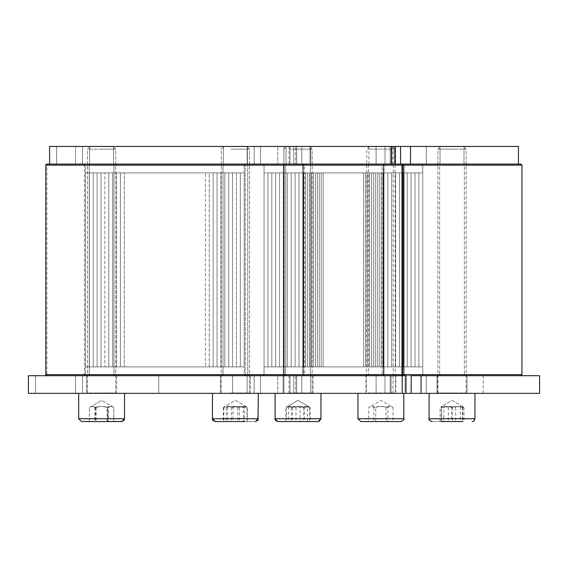 <?xml version="1.0" encoding="UTF-8"?>
<svg xmlns="http://www.w3.org/2000/svg" width="568" height="568" viewBox="0 0 568 568"><rect width="100%" height="100%" fill="white"/><g stroke="black" fill="none" stroke-linecap="round" stroke-linejoin="round"><path stroke-width="0.43" stroke-dasharray="2.84 2.13" d="M160.581 393.34L232.66 393.34L160.581 393.34M160.581 375.704L232.66 375.704L160.581 375.704M402.201 375.704L28.4 375.704L402.201 375.704L402.201 393.34L390.173 393.34L411.161 393.34L411.161 375.704L390.173 375.704L539.6 375.704M402.201 393.34L28.4 393.34L28.407 375.704L405.048 375.704L405.048 393.34L376.115 393.34L405.048 393.34L405.048 375.704L405.992 375.704L405.992 393.34M376.115 393.34L260.52 393.34L376.115 393.34L376.115 375.704L376.115 393.34M295.694 393.34L277.78 393.34L295.694 393.34L295.694 375.704L295.694 393.34M277.78 393.34L247.158 393.34L277.78 393.34L277.78 375.704L277.78 393.34M247.158 393.34L75.53 393.34L247.158 393.34L247.158 375.704L247.158 393.34M116.596 393.34L86.613 393.34L116.596 393.34L86.613 393.34L116.596 393.34L116.596 375.704L86.613 375.704L116.596 375.704L86.613 375.704L116.596 375.704L116.596 393.34M313.025 393.34L283.041 393.34L313.025 393.34L283.041 393.34L313.025 393.34L313.025 375.704L283.041 375.704L313.025 375.704L283.041 375.704L313.025 375.704L313.025 393.34M250.381 393.34L220.398 393.34L250.381 393.34L220.398 393.34L250.381 393.34L250.381 375.704L220.398 375.704L250.381 375.704L220.398 375.704L250.381 375.704L250.381 393.34M230.835 393.34L158.763 393.34L230.835 393.34M230.835 375.704L158.763 375.704L230.835 375.704M460.243 393.34L437.317 393.34L460.243 393.34M460.243 375.704L483.169 375.704L460.243 375.704M393.006 393.34L301.807 393.34L426.291 393.34L393.006 393.34L393.006 375.704L426.291 375.704L393.006 375.704L393.006 393.34M301.807 393.34L289.048 393.34L301.807 393.34L301.807 375.704L289.048 375.704L310.696 375.704L301.807 375.704L301.807 393.34M421.051 375.704L421.051 393.34L411.161 393.34M421.051 393.34L539.6 393.34M444.524 393.34L467.01 393.34L444.524 393.34M373.389 393.34L395.875 393.34L373.389 393.34M310.696 375.704L426.291 375.704L310.696 375.704L310.696 393.34L310.696 375.704M373.389 375.704L395.875 375.704L373.389 375.704M444.524 375.704L467.01 375.704L444.524 375.704M391.586 146.445L49.586 146.445L391.586 146.445L391.586 164.081L395.406 164.081L49.586 164.081L391.586 164.081M49.586 164.081L49.593 146.445L395.406 146.445L395.406 164.081L384.529 164.081L520.906 164.081M376.115 164.081L260.52 164.081L376.115 164.081L376.115 146.445L376.115 164.081M295.694 164.081L277.78 164.081L295.694 164.081L295.694 146.445L295.694 164.081M277.78 164.081L247.158 164.081L277.78 164.081L277.78 146.445L277.78 164.081M247.158 164.081L75.53 164.081L247.158 164.081L247.158 146.445L247.158 164.081M75.53 164.081L56.637 164.081L75.53 164.081L75.53 146.445L75.53 164.081M247.385 164.081L223.401 164.081L247.385 164.081L223.401 164.081L247.385 164.081L247.385 146.445L223.401 146.445L247.385 146.445L223.401 146.445L247.385 146.445L247.385 164.081M113.6 164.081L89.616 164.081L113.6 164.081L89.616 164.081L113.6 164.081L113.6 146.445L89.616 146.445L113.6 146.445L89.616 146.445L113.6 146.445L113.6 164.081M310.029 164.081L286.045 164.081L310.029 164.081L286.045 164.081L310.029 164.081L310.029 146.445L286.045 146.445L310.029 146.445L286.045 146.445L310.029 146.445L310.029 164.081M395.406 146.445L410.486 146.445L410.486 164.081L518.435 164.081L403.315 164.081A1.058 0.916 -90 0 0 402.392 165.139A1.058 0.916 -90 0 1 402.464 164.741M393.006 164.081L301.807 164.081L426.291 164.081L393.006 164.081L393.006 146.445L426.291 146.445L393.006 146.445L393.006 164.081M301.807 164.081L289.048 164.081L301.807 164.081L301.807 146.445L289.048 146.445L310.696 146.445L301.807 146.445L301.807 164.081M374.887 164.081L392.871 164.081L374.887 164.081M446.029 164.081L464.013 164.081L446.029 164.081M391.118 146.445L390.173 146.445L391.118 146.445L391.118 164.081L391.118 146.445M310.696 146.445L426.291 146.445L310.696 146.445L310.696 164.081L310.696 146.445M410.486 146.445L518.435 146.445M446.029 146.445L464.013 146.445L446.029 146.445M374.887 146.445L392.871 146.445L374.887 146.445M445.319 164.081L465.426 164.081L445.319 164.081M304.121 164.081L423.827 164.081L304.121 164.081A1.058 0.518 90 0 1 304.633 165.139L383.989 165.139A1.058 0.54 90 0 1 384.529 164.081A1.058 0.916 90 0 0 383.613 165.139L45.809 165.139A1.058 1.058 90 0 1 46.867 164.081L401.477 164.081A1.058 0.525 -90 0 1 402.002 165.139L402.002 374.646A1.058 0.525 -90 0 1 401.477 375.704L46.867 375.704L401.477 375.704A1.058 0.916 -90 0 0 402.392 374.646L402.392 165.139L383.613 165.139A1.058 0.916 90 0 1 384.529 164.081A1.058 0.54 90 0 0 383.989 165.139L304.633 165.139A1.058 0.518 90 0 0 304.121 164.081A1.058 0.916 -90 0 0 303.198 165.139A1.058 0.916 -90 0 1 304.121 164.081M374.177 164.081L394.284 164.081L374.177 164.081M445.319 375.704L465.426 375.704L445.319 375.704M402.464 375.036A1.058 0.916 -90 0 1 402.392 374.646L383.613 374.646A1.058 0.916 90 0 0 384.529 375.704A1.058 0.916 90 0 1 383.613 374.646L383.989 374.646A1.058 0.54 90 0 0 384.529 375.704L423.827 375.704L384.529 375.704A1.058 0.54 90 0 1 383.989 374.646L304.633 374.646A1.058 0.518 90 0 1 304.121 375.704A1.058 0.518 90 0 0 304.633 374.646L303.198 374.646A1.058 0.916 -90 0 0 304.121 375.704L423.827 375.704L304.121 375.704A1.058 0.916 -90 0 1 303.198 374.646L284.192 374.646L303.198 374.646L303.198 165.139L303.198 374.646L304.633 374.646L304.633 165.139L284.192 165.139A1.058 0.916 90 0 1 285.108 164.081A1.058 0.916 90 0 0 284.192 165.139L304.633 165.139L304.633 374.646L422.762 374.646L383.471 374.646L383.613 165.139L383.613 374.646L402.392 374.646A1.058 0.916 -90 0 0 403.315 375.704L520.906 375.704L403.315 375.704A1.058 0.532 90 0 0 403.848 374.646L521.964 374.646M374.177 375.704L394.284 375.704L374.177 375.704M303.724 172.899L305.669 172.899L305.669 366.885L303.724 366.885L422.762 366.885L305.669 366.885L418.886 366.885L305.669 366.885L305.669 172.899L418.886 172.899L381.149 172.899L381.149 366.885L381.149 172.899L383.088 172.899L383.088 366.885L383.088 172.899L422.762 172.899L303.724 172.899L303.724 366.885L422.762 366.885L303.724 366.885L303.724 172.899L422.762 172.899L381.149 172.899L381.149 366.885L381.149 172.899L418.886 172.899L305.669 172.899L307.607 172.899L307.607 366.885L415.009 366.885L307.607 366.885L307.607 172.899L415.009 172.899L379.204 172.899L379.204 366.885L379.204 172.899L418.886 172.899L305.669 172.899L305.669 366.885L418.886 366.885L305.669 366.885L305.669 172.899L418.886 172.899L379.204 172.899L379.204 366.885L379.204 172.899L415.009 172.899L307.607 172.899L309.546 172.899L309.546 366.885L411.125 366.885L309.546 366.885L309.546 172.899L411.125 172.899L377.266 172.899L377.266 366.885L377.266 172.899L415.009 172.899L307.607 172.899L307.607 366.885L415.009 366.885L307.607 366.885L307.607 172.899L305.669 172.899L305.669 366.885L264.049 366.885L383.088 366.885L267.926 366.885L381.149 366.885L271.809 366.885L307.607 366.885L305.669 366.885L305.669 172.899L381.149 172.899L381.149 366.885L381.149 172.899L383.088 172.899L383.088 366.885L383.088 172.899L264.049 172.899L303.724 172.899L303.724 366.885L305.669 366.885L267.926 366.885L383.088 366.885L264.049 366.885L303.724 366.885L303.724 172.899L383.088 172.899L381.149 172.899L381.149 366.885L381.149 172.899L267.926 172.899L415.009 172.899L377.266 172.899L377.266 366.885L377.266 172.899L411.125 172.899L309.546 172.899L311.484 172.899L311.484 366.885L407.249 366.885L311.484 366.885L311.484 172.899L407.249 172.899L375.327 172.899L375.327 366.885L375.327 172.899L411.125 172.899L309.546 172.899L309.546 366.885L411.125 366.885L309.546 366.885L309.546 172.899L307.607 172.899L307.607 366.885L271.809 366.885L379.204 366.885L275.686 366.885L309.546 366.885L307.607 366.885L307.607 172.899L379.204 172.899L379.204 366.885L379.204 172.899L267.926 172.899L305.669 172.899L305.669 366.885L307.607 366.885L271.809 366.885L381.149 366.885L267.926 366.885L305.669 366.885L305.669 172.899L303.724 172.899M311.484 172.899L313.429 172.899L313.429 366.885L403.365 366.885L313.429 366.885L313.429 172.899L403.365 172.899L373.389 172.899L373.389 366.885L373.389 172.899L375.327 172.899L375.327 366.885L375.327 172.899L407.249 172.899L311.484 172.899L311.484 366.885L407.249 366.885L311.484 366.885L311.484 172.899L411.125 172.899L311.484 172.899L407.249 172.899L373.389 172.899L373.389 366.885L373.389 172.899L403.365 172.899L313.429 172.899L315.368 172.899L315.368 366.885L399.489 366.885L315.368 366.885L315.368 172.899L399.489 172.899L371.444 172.899L371.444 366.885L371.444 172.899L403.365 172.899L313.429 172.899L313.429 366.885L403.365 366.885L313.429 366.885L313.429 172.899L311.484 172.899L311.484 366.885L275.686 366.885L377.266 366.885L279.57 366.885L375.327 366.885L283.446 366.885L313.429 366.885L311.484 366.885L311.484 172.899L375.327 172.899L375.327 366.885L375.327 172.899L377.266 172.899L377.266 366.885L377.266 172.899L379.204 172.899L379.204 366.885L379.204 172.899L271.809 172.899L309.546 172.899L309.546 366.885L309.546 172.899L275.686 172.899L377.266 172.899L377.266 366.885L379.204 366.885L271.809 366.885L377.266 366.885L377.266 172.899L275.686 172.899L403.365 172.899L371.444 172.899L371.444 366.885L371.444 172.899L399.489 172.899L315.368 172.899L317.306 172.899L317.306 366.885L395.605 366.885L317.306 366.885L317.306 172.899L395.605 172.899L369.505 172.899L369.505 366.885L369.505 172.899L399.489 172.899L315.368 172.899L315.368 366.885L399.489 366.885L315.368 366.885L315.368 172.899L313.429 172.899L313.429 366.885L283.446 366.885L373.389 366.885L287.323 366.885L315.368 366.885L313.429 366.885L313.429 172.899L373.389 172.899L373.389 366.885L373.389 172.899L375.327 172.899L375.327 366.885L377.266 366.885L275.686 366.885L375.327 366.885L375.327 172.899L279.57 172.899L311.484 172.899L311.484 366.885L313.429 366.885L283.446 366.885L375.327 366.885L279.57 366.885L311.484 366.885L311.484 172.899L309.546 172.899L309.546 366.885L309.546 172.899L307.607 172.899L307.607 366.885L307.607 172.899L267.926 172.899L381.149 172.899L271.809 172.899L379.204 172.899L275.686 172.899L377.266 172.899L279.57 172.899L375.327 172.899L373.389 172.899L373.389 366.885L373.389 172.899L283.446 172.899L399.489 172.899L369.505 172.899L369.505 366.885L369.505 172.899L395.605 172.899L317.306 172.899L319.244 172.899L319.244 366.885L391.728 366.885L319.244 366.885L319.244 172.899L391.728 172.899L367.567 172.899L367.567 366.885L367.567 172.899L395.605 172.899L317.306 172.899L317.306 366.885L395.605 366.885L317.306 366.885L317.306 172.899L315.368 172.899L315.368 366.885L287.323 366.885L371.444 366.885L291.206 366.885L317.306 366.885L315.368 366.885L315.368 172.899L371.444 172.899L371.444 366.885L371.444 172.899L283.446 172.899L313.429 172.899L313.429 366.885L315.368 366.885L287.323 366.885L373.389 366.885L283.446 366.885L313.429 366.885L313.429 172.899L311.484 172.899M319.244 172.899L321.183 172.899L321.183 366.885L387.845 366.885L321.183 366.885L321.183 172.899L387.845 172.899L365.629 172.899L365.629 366.885L365.629 172.899L367.567 172.899L367.567 366.885L367.567 172.899L391.728 172.899L319.244 172.899L319.244 366.885L391.728 366.885L319.244 366.885L319.244 172.899L395.605 172.899L319.244 172.899L391.728 172.899L365.629 172.899L365.629 366.885L365.629 172.899L387.845 172.899L321.183 172.899L323.128 172.899L323.128 366.885L323.128 172.899L383.968 172.899L363.69 172.899L363.69 366.885L363.69 172.899L387.845 172.899L321.183 172.899L321.183 366.885L387.845 366.885L321.183 366.885L321.183 172.899L319.244 172.899L319.244 366.885L291.206 366.885L369.505 366.885L295.083 366.885L367.567 366.885L298.967 366.885L321.183 366.885L319.244 366.885L319.244 172.899L367.567 172.899L367.567 366.885L367.567 172.899L369.505 172.899L369.505 366.885L369.505 172.899L371.444 172.899L371.444 366.885L371.444 172.899L287.323 172.899L317.306 172.899L317.306 366.885L317.306 172.899L291.206 172.899L369.505 172.899L369.505 366.885L371.444 366.885L287.323 366.885L369.505 366.885L369.505 172.899L291.206 172.899L387.845 172.899L321.183 172.899L321.183 366.885L365.629 366.885L302.843 366.885L323.128 366.885L321.183 366.885L321.183 172.899L298.967 172.899L365.629 172.899L365.629 366.885L365.629 172.899L367.567 172.899L367.567 366.885L369.505 366.885L291.206 366.885L367.567 366.885L367.567 172.899L295.083 172.899L319.244 172.899L319.244 366.885L321.183 366.885L298.967 366.885L367.567 366.885L295.083 366.885L319.244 366.885L319.244 172.899L317.306 172.899L317.306 366.885L317.306 172.899L315.368 172.899L315.368 366.885L315.368 172.899L283.446 172.899L373.389 172.899L287.323 172.899L371.444 172.899L291.206 172.899L369.505 172.899L295.083 172.899L367.567 172.899L365.629 172.899L365.629 366.885L365.629 172.899L298.967 172.899L323.128 172.899L323.128 366.885L323.128 172.899L302.843 172.899L363.69 172.899L363.69 366.885L363.69 172.899L365.629 172.899L298.967 172.899L321.183 172.899L321.183 366.885L323.128 366.885L302.843 366.885L365.629 366.885L298.967 366.885L321.183 366.885L321.183 172.899L319.244 172.899M291.334 164.081L311.434 164.081L291.334 164.081M228.691 164.081L248.791 164.081L228.691 164.081M94.906 164.081L115.006 164.081L94.906 164.081M94.906 375.704L115.006 375.704L94.906 375.704M228.691 375.704L248.791 375.704L228.691 375.704M291.334 375.704L311.434 375.704L291.334 375.704M46.697 375.689A1.058 1.058 90 0 1 45.809 374.646L403.848 374.646L403.848 165.139A1.058 0.532 90 0 0 403.315 164.081M244.204 366.885L240.328 366.885L240.328 172.899L244.204 172.899L85.491 172.899L240.328 172.899L89.368 172.899L240.328 172.899L240.328 366.885L89.368 366.885L89.368 172.899L89.368 366.885L85.491 366.885L85.491 172.899L85.491 366.885L244.204 366.885L244.204 172.899L85.491 172.899L244.204 172.899L244.204 366.885L85.491 366.885L89.368 366.885L89.368 172.899L89.368 366.885L240.328 366.885L236.451 366.885L236.451 172.899L93.251 172.899L236.451 172.899L236.451 366.885L93.251 366.885L93.251 172.899L93.251 366.885L89.368 366.885L240.328 366.885L240.328 172.899L89.368 172.899L240.328 172.899L240.328 366.885L244.204 366.885M236.451 366.885L232.568 366.885L232.568 172.899L97.128 172.899L232.568 172.899L232.568 366.885L97.128 366.885L97.128 172.899L97.128 366.885L93.251 366.885L93.251 172.899L93.251 366.885L236.451 366.885L236.451 172.899L93.251 172.899L236.451 172.899L236.451 366.885L240.328 366.885L89.368 366.885L236.451 366.885L93.251 366.885L97.128 366.885L97.128 172.899L97.128 366.885L232.568 366.885L228.691 366.885L228.691 172.899L101.012 172.899L228.691 172.899L228.691 366.885L101.012 366.885L101.012 172.899L101.012 366.885L97.128 366.885L232.568 366.885L232.568 172.899L97.128 172.899L232.568 172.899L232.568 366.885L236.451 366.885M228.691 366.885L224.807 366.885L224.807 172.899L104.888 172.899L224.807 172.899L224.807 366.885L104.888 366.885L104.888 172.899L104.888 366.885L101.012 366.885L101.012 172.899L101.012 366.885L228.691 366.885L228.691 172.899L101.012 172.899L228.691 172.899L228.691 366.885L232.568 366.885L97.128 366.885L228.691 366.885L101.012 366.885L104.888 366.885L104.888 172.899L104.888 366.885L224.807 366.885L220.931 366.885L220.931 172.899L108.765 172.899L220.931 172.899L220.931 366.885L108.765 366.885L108.765 172.899L108.765 366.885L104.888 366.885L224.807 366.885L224.807 172.899L104.888 172.899L224.807 172.899L224.807 366.885L228.691 366.885M220.931 366.885L217.047 366.885L217.047 172.899L112.649 172.899L217.047 172.899L217.047 366.885L112.649 366.885L112.649 172.899L112.649 366.885L108.765 366.885L108.765 172.899L108.765 366.885L220.931 366.885L220.931 172.899L108.765 172.899L220.931 172.899L220.931 366.885L224.807 366.885L104.888 366.885L220.931 366.885L108.765 366.885L112.649 366.885L112.649 172.899L112.649 366.885L217.047 366.885L213.17 366.885L213.17 172.899L116.525 172.899L213.17 172.899L213.17 366.885L116.525 366.885L116.525 172.899L116.525 366.885L112.649 366.885L217.047 366.885L217.047 172.899L112.649 172.899L217.047 172.899L217.047 366.885L220.931 366.885M213.17 366.885L209.287 366.885L209.287 172.899L120.409 172.899L209.287 172.899L209.287 366.885L120.409 366.885L120.409 172.899L120.409 366.885L116.525 366.885L116.525 172.899L116.525 366.885L213.17 366.885L213.17 172.899L116.525 172.899L213.17 172.899L213.17 366.885L217.047 366.885L112.649 366.885L213.17 366.885L116.525 366.885L120.409 366.885L120.409 172.899L120.409 366.885L209.287 366.885L205.41 366.885L205.41 172.899L205.41 366.885L124.285 366.885L124.285 172.899L124.285 366.885L120.409 366.885L209.287 366.885L209.287 172.899L120.409 172.899L209.287 172.899L209.287 366.885L213.17 366.885M113.948 165.139L115.006 164.081L88.203 164.081L115.006 164.081L113.948 165.139L89.261 165.139L113.948 165.139L89.261 165.139L113.948 165.139L113.948 374.646L115.006 375.704L88.203 375.704L115.006 375.704L113.948 374.646L89.261 374.646L113.948 374.646L89.261 374.646L113.948 374.646L113.948 165.139M248.791 164.081L221.989 164.081L248.791 164.081L247.733 165.139L223.046 165.139L247.733 165.139L223.046 165.139L247.733 165.139L248.791 164.081M311.434 164.081L284.632 164.081L311.434 164.081L310.376 165.139L285.69 165.139L310.376 165.139L285.69 165.139L310.376 165.139L311.434 164.081M247.733 374.646L247.733 165.139L247.733 374.646L248.791 375.704L221.989 375.704L248.791 375.704L247.733 374.646L223.046 374.646L247.733 374.646M310.376 374.646L310.376 165.139L310.376 374.646L311.434 375.704L284.632 375.704L311.434 375.704L310.376 374.646L285.69 374.646L310.376 374.646M205.41 366.885L120.409 366.885L205.41 366.885M323.128 172.899L365.629 172.899L323.128 172.899M101.551 393.34L116.064 393.34L101.551 393.34M101.558 149.15L115.716 149.15L101.558 149.15M101.523 393.34L124.534 393.34L101.523 393.34M101.566 146.445L113.011 146.445L101.566 146.445M122.894 421.293L83.617 421.555M107.75 407.448C103.681 406.177 99.606 406.177 95.538 407.448C93.486 406.177 91.434 406.177 89.389 407.448L89.389 421.555L113.827 421.555L89.41 421.555L113.799 421.555L113.799 407.433C111.804 406.177 109.78 406.177 107.75 407.448L107.75 421.555M107.068 421.555L107.068 407.448C103 406.177 98.931 406.177 94.87 407.448C93.053 406.177 91.228 406.177 89.41 407.448L89.389 407.448C91.412 406.177 93.436 406.177 95.459 407.448C99.535 406.177 103.603 406.177 107.679 407.448C109.723 406.177 111.775 406.177 113.827 407.448L113.799 421.555L89.389 421.555M107.679 407.448L107.679 421.555M95.459 407.448L95.459 421.555M95.538 407.448L95.538 421.555M230.764 393.34L249.849 393.34L230.764 393.34M230.878 149.15L249.501 149.15L230.878 149.15M228.052 393.34L258.319 393.34L228.052 393.34M231.744 146.445L246.796 146.445L231.744 146.445M215.286 421.555L255.494 421.555L215.286 421.555L246.966 421.555L246.966 407.448C243.906 406.177 240.853 406.177 237.793 407.448C233.931 406.177 230.076 406.177 226.213 407.448L224.601 406.624L223.813 407.448C226.873 406.177 229.934 406.177 232.986 407.448L232.986 421.555L223.813 421.555L246.966 421.555M232.986 407.448C236.849 406.177 240.704 406.177 244.567 407.448L244.567 421.555L232.986 421.555M223.813 407.448L223.813 421.555M226.213 407.448L226.213 421.555M237.793 407.448L237.793 421.555M244.567 407.448L246.185 406.624L246.966 407.448M288.8 393.34L312.492 393.34L288.8 393.34M289.02 149.15L312.144 149.15L289.02 149.15M283.389 393.34L320.963 393.34L283.389 393.34M290.752 146.445L309.439 146.445L290.752 146.445M319.067 421.399L277.929 421.555L310.234 421.555L285.832 421.555L310.234 421.555L310.234 407.448L298.037 400.39L287.301 406.589L288.636 407.448C292.456 406.177 296.276 406.177 300.096 407.448L300.096 421.555L288.636 421.555L288.636 407.448M307.437 421.555L307.437 407.448C303.617 406.177 299.797 406.177 295.978 407.448C292.839 406.177 289.708 406.177 286.577 407.448L286.577 421.555L300.096 421.555M286.577 407.448L287.301 406.589M295.978 407.448L295.978 421.555M300.096 407.448C303.227 406.177 306.358 406.177 309.496 407.448L309.496 421.555L286.577 421.555M309.496 407.448L308.772 406.589L307.437 407.448M445.205 393.34L466.484 393.34L445.205 393.34M445.369 149.15L466.129 149.15L445.369 149.15M441.215 393.34L474.947 393.34L441.215 393.34M446.647 146.445L463.424 146.445L446.647 146.445M442.543 421.555L462.799 421.555L442.543 421.555M462.799 407.448L462.799 421.555L441.244 421.555L441.244 407.448L441.435 406.503L441.648 407.448C445.241 406.177 448.834 406.177 452.419 407.448C455.884 406.177 459.342 406.177 462.799 407.448L462.608 406.503L462.395 407.448L462.395 421.555M452.419 407.448L452.419 421.555M441.648 407.448L441.648 421.555M462.395 407.448C458.802 406.177 455.209 406.177 451.624 407.448L451.624 421.555M451.624 407.448C448.159 406.177 444.701 406.177 441.244 407.448M367.766 393.34L395.342 393.34L367.766 393.34M368.085 149.15L394.987 149.15L368.085 149.15M360.084 393.34L403.805 393.34L360.084 393.34M370.535 146.445L392.282 146.445L370.535 146.445M400.987 421.555L360.779 421.555M373.85 407.448L373.85 421.555L393.049 421.555L393.049 407.448L380.88 400.39L368.71 407.448C370.428 406.177 372.139 406.177 373.85 407.448C377.912 406.177 381.966 406.177 386.02 407.448C388.363 406.177 390.706 406.177 393.049 407.448C391.338 406.177 389.627 406.177 387.909 407.448L387.909 421.555M386.02 407.448L386.02 421.555M375.739 421.555L375.739 407.448C373.396 406.177 371.053 406.177 368.71 407.448L368.71 421.555M387.909 407.448C383.854 406.177 379.8 406.177 375.739 407.448M455.138 393.34L437.559 393.34L455.138 393.34M455.06 149.15L437.914 149.15L455.06 149.15M456.963 393.34L429.096 393.34L456.963 393.34M454.478 146.445L440.619 146.445L454.478 146.445M456.352 421.555L431.914 421.555L456.352 421.555M460.265 421.555L440.094 421.555L463.95 421.555L460.265 421.555L460.265 407.448L463.119 406.802L463.95 407.448C461.202 406.177 458.454 406.177 455.706 407.448L455.706 421.555M463.95 407.448L463.95 421.555M440.094 421.555L440.094 407.448C442.841 406.177 445.589 406.177 448.337 407.448C452.313 406.177 456.289 406.177 460.265 407.448M448.337 407.448L448.337 421.555M455.706 407.448C451.73 406.177 447.754 406.177 443.778 407.448L443.778 421.555M443.778 407.448L440.924 406.802L440.094 407.448M297.277 393.34L312.492 393.34L297.277 393.34M297.298 149.15L312.144 149.15L297.298 149.15M296.837 393.34L320.963 393.34L296.837 393.34M297.44 146.445L309.439 146.445L297.44 146.445M285.832 421.555L285.832 407.448C287.685 406.177 289.531 406.177 291.384 407.448C295.452 406.177 299.514 406.177 303.582 407.448C305.804 406.177 308.019 406.177 310.234 407.448C308.389 406.177 306.535 406.177 304.689 407.448L304.689 421.555M303.582 407.448L303.582 421.555M291.384 407.448L291.384 421.555M304.689 407.448C300.621 406.177 296.553 406.177 292.484 407.448C290.269 406.177 288.047 406.177 285.832 407.448L298.037 400.39L308.772 406.589M292.484 407.448L292.484 421.555M232.774 393.34L249.849 393.34L232.774 393.34M232.837 149.15L249.501 149.15L232.837 149.15M231.24 393.34L258.319 393.34L231.24 393.34M233.327 146.445L246.796 146.445L233.327 146.445M227.463 421.555L247.407 421.555L223.373 421.555L227.463 421.555L227.463 407.448L224.161 406.88L223.373 407.448C226.014 406.177 228.655 406.177 231.297 407.448L231.297 421.555M223.373 407.448L223.373 421.555M247.407 421.555L247.407 407.448C244.765 406.177 242.124 406.177 239.483 407.448C235.479 406.177 231.474 406.177 227.463 407.448M239.483 407.448L239.483 421.555M231.297 407.448C235.301 406.177 239.305 406.177 243.317 407.448L243.317 421.555M243.317 407.448L246.619 406.88L247.407 407.448M88.672 393.34L116.064 393.34L88.672 393.34M88.984 149.15L115.716 149.15L88.984 149.15M81.096 393.34L124.534 393.34L81.096 393.34M91.405 146.445L113.011 146.445L91.405 146.445M121.708 421.555L81.501 421.555M89.41 421.555L89.41 407.448L101.608 400.39L89.41 407.448C91.654 406.177 93.905 406.177 96.148 407.448C100.209 406.177 104.278 406.177 108.346 407.448L108.346 421.555M96.148 407.448L96.148 421.555M94.87 407.448L94.87 421.555M108.346 407.448C110.164 406.177 111.981 406.177 113.799 407.448C111.555 406.177 109.312 406.177 107.068 407.448M113.437 407.22L101.608 400.39L113.437 407.22M385.012 393.34L385.012 375.704L385.012 393.34M293.805 393.34L293.805 375.704L293.805 393.34M283.886 393.34L283.886 375.704L283.886 393.34M254.166 393.34L254.166 375.704L254.166 393.34M82.537 393.34L82.537 375.704L82.537 393.34M75.53 375.704L75.53 393.34L75.53 375.704M35.457 393.34L35.457 375.704L35.457 393.34M391.118 393.34L391.118 375.704L391.118 393.34M289.999 393.34L289.999 375.704L289.999 393.34M394.455 146.445L394.455 164.081L394.455 146.445M385.012 164.081L385.012 146.445L385.012 164.081M293.805 164.081L293.805 146.445L293.805 164.081M283.886 164.081L283.886 146.445L283.886 164.081M254.166 164.081L254.166 146.445L254.166 164.081M82.537 164.081L82.537 146.445L82.537 164.081M56.637 164.081L56.637 146.445L56.637 164.081M289.999 164.081L289.999 146.445L289.999 164.081M400.568 164.081L400.568 146.445M445.852 165.139L464.368 165.139L445.852 165.139M445.852 374.646L464.368 374.646L445.852 374.646M374.71 165.139L393.226 165.139L374.71 165.139M374.71 374.646L393.226 374.646L374.71 374.646M521.964 165.139L402.392 165.139L402.392 374.646L383.613 374.646A1.058 0.916 90 0 1 382.697 375.704A1.058 0.518 -90 0 1 382.179 374.646L302.829 374.646A1.058 0.54 -90 0 1 302.282 375.704A1.058 0.916 -90 0 0 303.198 374.646L284.192 374.646L284.192 165.139L284.192 374.646A1.058 0.916 90 0 0 285.108 375.704A1.058 0.916 90 0 1 284.192 374.646L284.192 165.139L303.198 165.139A1.058 0.916 -90 0 0 302.282 164.081A1.058 0.54 -90 0 1 302.829 165.139L382.179 165.139A1.058 0.518 -90 0 1 382.697 164.081A1.058 0.916 90 0 1 383.613 165.139L402.392 165.139A1.058 0.916 -90 0 0 401.477 164.081A1.058 0.916 -90 0 1 402.392 165.139L402.392 374.646L402.392 165.139L383.613 165.139A1.058 0.916 90 0 0 382.697 164.081A1.058 0.518 -90 0 0 382.179 165.139L383.613 165.139L382.179 165.139L382.179 374.646L382.179 165.139L302.829 165.139A1.058 0.54 -90 0 0 302.282 164.081A1.058 0.916 -90 0 1 303.198 165.139L302.829 165.139L303.34 165.139L303.198 374.646L303.198 165.139L284.192 165.139A1.058 0.916 90 0 0 283.276 164.081A1.058 0.916 90 0 1 284.192 165.139L283.276 165.139L283.276 164.081L283.276 165.139L284.192 165.139L284.192 374.646L245.262 374.646L245.262 165.139L283.276 165.139L283.276 374.646L283.276 165.139L245.262 165.139L245.262 164.081L245.262 165.139L244.204 165.139A1.058 1.058 -90 0 1 245.262 164.081A1.058 1.058 -90 0 0 244.204 165.139L245.262 165.139L245.262 374.646L85.498 374.646L85.498 165.139L244.204 165.139L244.204 374.646A1.058 1.058 -90 0 0 245.262 375.704A1.058 1.058 -90 0 1 244.204 374.646L245.262 374.646L245.262 375.704L245.262 374.646L284.192 374.646A1.058 0.916 90 0 1 283.276 375.704L283.276 374.646L283.276 375.704A1.058 0.916 90 0 0 284.192 374.646L303.198 374.646A1.058 0.916 -90 0 1 302.282 375.704A1.058 0.54 -90 0 0 302.829 374.646L303.34 374.646L302.829 374.646L302.829 165.139L302.829 374.646L264.049 374.646L382.179 374.646A1.058 0.518 -90 0 0 382.697 375.704A1.058 0.916 90 0 0 383.613 374.646L383.613 165.139L383.613 374.646L402.392 374.646A1.058 0.916 -90 0 1 401.477 375.704A1.058 1.058 0 0 0 402.535 374.646L402.392 374.646M383.989 374.646L383.989 165.139L383.989 374.646M84.44 164.081A1.058 1.058 90 0 1 85.498 165.139A1.058 1.058 90 0 0 84.44 164.081L84.44 165.139L84.44 164.081M46.867 164.081L46.867 165.139L85.498 165.139L84.44 165.139L84.44 374.646L46.867 374.646L46.867 164.081M45.809 165.139L46.867 165.139L45.809 165.139L45.809 374.646L46.867 374.646L46.867 375.704L46.867 374.646L45.809 374.646L45.809 165.139M85.498 374.646L84.44 374.646L84.44 375.704L84.44 374.646L85.498 374.646A1.058 1.058 90 0 1 84.44 375.704A1.058 1.058 90 0 0 85.498 374.646L244.204 374.646L244.204 165.139L85.498 165.139L85.498 374.646M84.44 165.139L46.867 165.139L46.867 374.646L84.44 374.646L84.44 165.139M101.558 392.985L115.716 392.985L101.558 392.985M101.523 418.737L124.534 418.737L101.523 418.737M230.878 392.985L249.501 392.985L230.878 392.985M212.468 418.737L258.319 418.737L212.468 418.737L258.319 418.737L258.319 393.34M289.02 392.985L312.144 392.985L289.02 392.985M275.111 418.737L320.963 418.737L275.111 418.737L320.963 418.737L320.963 393.34M445.369 392.985L466.129 392.985L445.369 392.985M441.215 418.737L474.947 418.737L441.215 418.737M368.085 392.985L394.987 392.985L368.085 392.985M357.954 418.737L403.805 418.737M455.06 392.985L437.914 392.985L455.06 392.985M429.096 418.737L474.947 418.737L474.947 393.34M297.298 392.985L312.144 392.985L297.298 392.985M232.837 392.985L249.501 392.985L232.837 392.985M88.984 392.985L115.716 392.985L88.984 392.985M78.682 418.737L124.534 418.737L124.534 393.34M232.66 393.34L232.66 375.704L232.66 393.34M158.763 393.34L158.763 375.704L158.763 393.34M296.638 393.34L296.638 375.704L296.638 393.34M220.398 375.704L220.398 393.34L220.398 375.704M283.041 375.704L283.041 393.34L283.041 375.704M86.613 375.704L86.613 393.34L86.613 375.704M260.52 393.34L260.52 375.704L260.52 393.34M437.317 393.34L437.317 375.704M483.169 393.34L483.169 375.704M390.173 393.34L390.173 375.704L390.173 393.34M289.048 393.34L289.048 375.704M426.291 393.34L426.291 375.704L426.291 393.34M365.891 375.704L365.891 393.34M395.875 375.704L395.875 393.34M437.033 375.704L437.033 393.34L437.033 375.704M467.01 375.704L467.01 393.34L467.01 375.704M296.638 164.081L296.638 146.445L296.638 164.081M286.045 146.445L286.045 164.081L286.045 146.445M89.616 146.445L89.616 164.081L89.616 146.445M223.401 146.445L223.401 164.081L223.401 146.445M260.52 164.081L260.52 146.445L260.52 164.081M390.173 164.081L390.173 146.445L390.173 164.081M289.048 164.081L289.048 146.445M426.291 164.081L426.291 146.445L426.291 164.081M440.03 146.445L440.03 164.081L440.03 146.445M464.013 146.445L464.013 164.081L464.013 146.445M368.888 146.445L368.888 164.081M392.871 146.445L392.871 164.081M464.368 165.139L465.426 164.081L464.368 165.139L464.368 374.646L464.368 165.139M439.675 165.139L438.617 164.081L439.675 165.139L439.675 374.646L439.675 165.139M394.284 375.704L393.226 374.646L393.226 165.139L394.284 164.081M367.482 375.704L368.54 374.646L368.54 165.139L367.482 164.081M422.762 165.139L423.827 164.081L422.762 165.139L422.762 374.646L423.827 375.704L422.762 374.646L422.762 165.139M384.529 164.081A1.058 1.058 0 0 0 383.471 165.139L383.471 374.646A1.058 1.058 0 0 0 384.529 375.704A1.058 1.058 0 0 1 383.471 374.646L383.471 165.139A1.058 1.058 0 0 1 384.529 164.081M285.108 164.081A1.058 1.058 0 0 0 284.05 165.139L284.05 374.646A1.058 1.058 0 0 0 285.108 375.704M439.675 374.646L438.617 375.704L439.675 374.646M464.368 374.646L465.426 375.704L464.368 374.646M418.886 172.899L418.886 366.885L418.886 172.899M422.762 172.899L422.762 366.885L422.762 172.899M415.009 172.899L415.009 366.885L415.009 172.899M411.125 172.899L411.125 366.885L411.125 172.899M407.249 172.899L407.249 366.885L407.249 172.899M403.365 172.899L403.365 366.885L403.365 172.899M399.489 172.899L399.489 366.885L399.489 172.899M395.605 172.899L395.605 366.885L395.605 172.899M391.728 172.899L391.728 366.885L391.728 172.899M387.845 172.899L387.845 366.885L387.845 172.899M383.968 172.899L383.968 366.885L383.968 172.899M285.69 165.139L284.632 164.081L285.69 165.139L285.69 374.646L284.632 375.704L285.69 374.646L285.69 165.139M223.046 165.139L221.989 164.081L223.046 165.139L223.046 374.646L221.989 375.704L223.046 374.646L223.046 165.139M89.261 165.139L88.203 164.081L89.261 165.139L89.261 374.646L88.203 375.704L89.261 374.646L89.261 165.139M402.535 374.646L402.535 165.139A1.058 1.058 0 0 0 401.477 164.081M264.049 165.139L262.991 164.081L264.049 165.139L264.049 374.646L262.991 375.704L264.049 374.646L264.049 165.139M303.34 165.139A1.058 1.058 0 0 0 302.282 164.081A1.058 1.058 0 0 1 303.34 165.139L303.34 374.646A1.058 1.058 0 0 1 302.282 375.704A1.058 1.058 0 0 0 303.34 374.646L303.34 165.139M267.926 172.899L267.926 366.885L267.926 172.899M264.049 172.899L264.049 366.885L264.049 172.899M271.809 172.899L271.809 366.885L271.809 172.899M275.686 172.899L275.686 366.885L275.686 172.899M279.57 172.899L279.57 366.885L279.57 172.899M283.446 172.899L283.446 366.885L283.446 172.899M287.323 172.899L287.323 366.885L287.323 172.899M291.206 172.899L291.206 366.885L291.206 172.899M295.083 172.899L295.083 366.885L295.083 172.899M298.967 172.899L298.967 366.885L298.967 172.899M302.843 172.899L302.843 366.885L302.843 172.899M115.716 392.985L115.716 149.15L113.011 146.445L115.716 149.15L115.716 392.985M87.5 392.985L87.5 149.15L90.205 146.445L87.5 149.15L87.5 392.985M221.279 392.985L221.279 149.15L223.984 146.445L221.279 149.15L221.279 392.985M249.501 392.985L249.501 149.15L246.796 146.445L249.501 149.15L249.501 392.985M246.185 406.624L235.393 400.39L224.601 406.624M283.929 392.985L283.929 149.15L286.634 146.445L283.929 149.15L283.929 392.985M312.144 392.985L312.144 149.15L309.439 146.445L312.144 149.15L312.144 392.985M466.129 392.985L466.129 149.15L463.424 146.445L466.129 149.15L466.129 392.985M437.914 392.985L437.914 149.15L440.619 146.445L437.914 149.15L437.914 392.985M462.608 406.503L452.021 400.39L441.435 406.503M392.282 146.445L394.987 149.15L395.342 393.34M369.477 146.445L366.772 149.15L366.424 393.34M473.889 420.938L472.129 421.555M463.119 406.802L452.021 400.39L440.924 406.802M246.619 406.88L235.393 400.39L224.161 406.88M123.838 420.583L123.185 421.144"/><path stroke-width="0.85" d="M402.201 393.34L28.4 393.34L28.407 375.704L402.201 375.704L402.201 393.34L405.992 393.34L405.992 375.704L402.201 375.704M421.051 375.704L411.161 375.704L411.161 393.34L421.051 393.34L421.051 375.704L539.6 375.704L539.6 393.34L421.051 393.34M411.161 393.34L405.992 393.34M518.435 164.081L518.435 146.445L49.586 146.445L49.586 164.081M402.464 164.741A1.058 0.916 -90 0 1 403.315 164.081A1.058 0.532 90 0 1 403.848 165.139L521.964 165.139L520.906 164.081L403.315 164.081L410.486 164.081L410.486 146.445M403.315 164.081L395.406 164.081L395.406 146.445M521.964 165.139L521.964 374.646L402.535 374.646A1.058 1.058 0 0 1 401.477 375.704A1.058 0.525 -90 0 0 402.002 374.646L45.809 374.646A1.058 1.058 90 0 0 46.867 375.704A1.058 1.058 90 0 1 46.697 375.689M401.477 164.081L46.867 164.081A1.058 1.058 90 0 0 45.809 165.139L402.002 165.139A1.058 0.525 -90 0 0 401.477 164.081A1.058 1.058 0 0 1 402.535 165.139L403.848 165.139L403.848 374.646A1.058 0.532 90 0 1 403.315 375.704A1.058 0.916 -90 0 1 402.464 375.036M121.708 421.555L124.534 418.737L78.682 418.737L81.501 421.555L121.708 421.555L83.617 421.555M257.915 420.192L255.494 421.555L258.319 418.737L212.468 418.737C211.829 419.44 212.773 420.377 215.286 421.555L244.567 421.555M309.496 421.555L318.137 421.555L320.963 418.737L275.111 418.737C274.706 419.78 275.65 420.725 277.929 421.555L310.234 421.555M288.636 421.555L277.929 421.555M441.244 421.555L462.799 421.555M360.779 421.555L400.987 421.555C403.727 420.107 404.665 419.163 403.805 418.737L357.954 418.737L360.779 421.555M393.049 421.555L373.85 421.555M400.568 146.445L400.568 164.081M45.809 165.139L45.809 374.646L45.809 165.139A1.058 1.058 0 0 1 46.867 164.081A1.058 1.058 0 0 0 45.809 165.139M402.002 165.139L402.535 165.139L402.535 374.646L402.002 374.646L402.002 165.139M391.586 146.445L391.586 164.081M472.129 421.555C473.613 421.598 474.55 420.661 474.947 418.737L429.096 418.737C429.891 419.553 427.42 419.575 431.914 421.555C429.252 420.214 428.315 419.276 429.096 418.737L429.096 393.34L429.096 418.737M28.4 393.34L28.4 375.704L28.4 393.34M521.964 374.646L520.906 375.704M45.809 374.646A1.058 1.058 0 0 0 46.867 375.704A1.058 1.058 0 0 1 45.809 374.646M123.838 420.583L124.534 418.737L124.534 393.34M78.682 418.737L78.682 393.34L78.682 418.737L81.501 421.555M258 420.036L258.319 393.34M212.468 418.737L212.468 393.34L212.468 418.737L215.286 421.555M319.067 421.399L320.948 418.978L320.963 393.34M275.111 418.737L275.111 393.34L275.111 418.737L277.638 421.541M473.889 420.938L474.947 418.737L474.947 393.34M403.805 418.737L403.805 393.34M357.954 418.737L357.954 393.34"/></g></svg>
